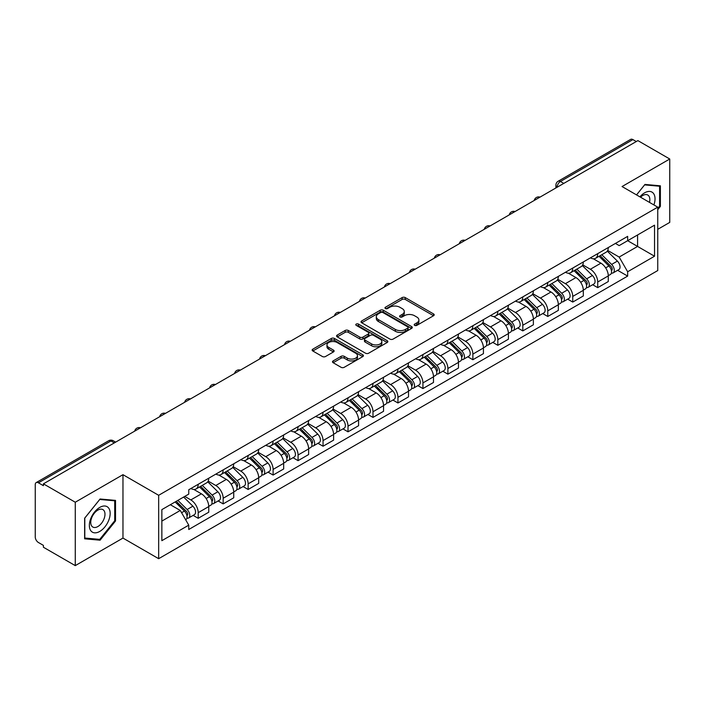 <?xml version="1.0" encoding="UTF-8"?>
<svg xmlns="http://www.w3.org/2000/svg" width="705" height="705" viewBox="0 0 705 705"><rect width="100%" height="100%" fill="white"/><g stroke="black" fill="none" stroke-linecap="round" stroke-linejoin="round"><path stroke-width="1.06" d="M414.655 325.375A1.551 0.899 0 0 0 416.849 325.375L433.54 315.743A2.221 1.287 0 0 0 434.192 314.835A2.221 1.287 0 0 0 433.54 313.928L405.26 297.598A2.221 1.287 0 0 0 402.123 297.598L385.423 307.239A1.551 0.899 0 0 0 384.974 307.873A1.551 0.899 0 0 0 385.423 308.508A1.551 0.899 0 0 0 387.627 308.508L389.786 307.257A7.112 4.107 0 0 1 399.841 307.257L402.202 308.614A7.112 4.107 0 0 1 404.282 311.522A7.112 4.107 0 0 1 402.202 314.421L400.035 315.673A1.551 0.899 0 0 0 399.585 316.307A1.551 0.899 0 0 0 400.035 316.942A1.551 0.899 0 0 0 402.238 316.942L404.397 315.69A7.112 4.107 0 0 1 414.452 315.69L416.814 317.056A7.112 4.107 0 0 1 418.893 319.955A7.112 4.107 0 0 1 416.814 322.864L414.655 324.106A1.551 0.899 0 0 0 414.196 324.741A1.551 0.899 0 0 0 414.655 325.375L414.655 324.106M333.148 360.916A2.221 1.287 0 0 0 332.496 361.815A2.221 1.287 0 0 0 333.148 362.723L341.079 367.305A2.221 1.287 0 0 0 344.225 367.305L362.767 356.607A2.221 1.287 0 0 0 363.41 355.699A2.221 1.287 0 0 0 362.767 354.791L334.478 338.462A2.221 1.287 0 0 0 331.341 338.462L312.8 349.169A2.221 1.287 0 0 0 312.148 350.077A2.221 1.287 0 0 0 312.8 350.975L322.388 356.51A2.221 1.287 0 0 0 325.525 356.51L333.465 351.936A2.221 1.287 0 0 0 334.108 351.028A2.221 1.287 0 0 0 333.465 350.121L328.706 347.371A5.94 3.428 0 0 1 326.97 344.948A5.94 3.428 0 0 1 330.636 341.775A5.94 3.428 0 0 1 337.113 342.524L355.734 353.267A5.94 3.428 0 0 1 357.47 355.699A5.94 3.428 0 0 1 353.804 358.863A5.94 3.428 0 0 1 347.327 358.122L344.225 356.333A2.221 1.287 0 0 0 341.079 356.333L333.148 360.916L333.148 362.723L341.079 358.175L341.079 356.333M158.66 495.298L122.97 474.685L75.268 502.224L43.41 483.841L637.893 140.612L669.75 159.004L622.048 186.543L657.747 207.155L158.66 495.298L158.66 558.695L657.747 270.553L657.747 207.155M389.944 339.096A2.221 1.287 0 0 0 393.09 339.096L411.623 328.389A2.221 1.287 0 0 0 412.275 327.481A2.221 1.287 0 0 0 411.623 326.582L383.344 310.253A2.221 1.287 0 0 0 380.207 310.253L361.665 320.951A2.221 1.287 0 0 0 361.013 321.859A2.221 1.287 0 0 0 361.665 322.767L389.944 339.096M356.862 325.71A1.551 0.899 0 0 1 358.44 325.93L387.168 342.515L368.653 353.205A2.221 1.287 0 0 1 365.516 353.205L337.228 336.875L337.228 335.06A2.221 1.287 0 0 0 336.585 335.968A2.221 1.287 0 0 0 337.228 336.875M337.228 335.06L345.168 330.478A2.221 1.287 0 0 1 348.305 330.478L359.779 337.105A2.221 1.287 0 0 0 362.916 337.105L368.186 334.064A2.221 1.287 0 0 0 368.838 333.157A2.221 1.287 0 0 0 368.186 332.249L356.245 325.357A1.551 0.899 0 0 1 355.787 324.723A1.551 0.899 0 0 1 356.748 323.886A1.551 0.899 0 0 1 358.44 324.08L387.195 340.682A2.221 1.287 0 0 1 387.847 341.59A2.221 1.287 0 0 1 387.195 342.498L387.195 340.682M75.268 502.224L75.268 565.621L43.41 547.239L43.41 545.388L38.449 542.524A4.53 2.617 -120 0 1 35.25 536.972L35.25 484.67A4.53 2.617 -120 0 1 36.184 482.599L108.693 440.731A4.53 2.617 60 0 1 110.958 440.96L38.449 482.819A4.53 2.617 -120 0 0 36.184 482.599M657.747 229.337L669.75 222.401L669.75 159.004M75.268 565.621L122.97 538.082L158.66 558.695M43.41 483.841L43.41 485.683L38.449 482.819M563.788 183.406L560.422 181.467A4.53 2.617 60 0 0 558.157 181.238L630.675 139.379A4.53 2.617 60 0 1 632.931 139.599L560.422 181.467A4.53 2.617 120 0 0 557.223 187.01L557.223 187.195M636.298 141.538L632.931 139.599M597.717 253.641A10.416 6.01 60 0 1 595.566 258.312L606.133 252.214A10.416 6.01 -120 0 0 608.283 247.534M582.727 264.851L590.358 269.257A10.416 6.01 60 0 1 597.717 282.009L608.283 275.911A10.416 6.01 -120 0 0 600.924 263.159L593.363 258.788M608.283 275.911L608.283 281.551L597.717 287.649L592.658 284.723M595.566 258.312A10.416 6.01 60 0 1 590.438 257.845M597.717 282.009L597.717 287.649M572.751 268.05A10.416 6.01 60 0 1 570.592 272.729L581.158 266.631A10.416 6.01 -120 0 0 583.317 261.952M567.684 299.14L572.751 302.066L583.317 295.959L583.317 290.328A10.416 6.01 -120 0 0 575.95 277.576L568.389 273.205M570.592 272.729A10.416 6.01 60 0 1 565.472 272.262M557.761 279.268L565.384 283.674A10.416 6.01 60 0 1 572.751 296.426L572.751 302.066M547.776 282.467A10.416 6.01 60 0 1 545.626 287.146L556.192 281.048A10.416 6.01 -120 0 0 558.342 276.369M542.718 313.558L547.776 316.474L558.342 310.376L558.342 304.745A10.416 6.01 -120 0 0 550.984 291.993L543.423 287.622M545.626 287.146A10.416 6.01 60 0 1 540.497 286.671M532.786 293.685L540.418 298.092A10.416 6.01 60 0 1 547.776 310.843L547.776 316.474M522.81 296.884A10.416 6.01 60 0 1 520.651 301.564L531.217 295.465A10.416 6.01 -120 0 0 533.377 290.786M517.743 327.975L522.81 330.892L533.377 324.793L533.377 319.162A10.416 6.01 -120 0 0 526.009 306.402L518.448 302.04M520.651 301.564A10.416 6.01 60 0 1 515.531 301.088M507.82 308.103L515.443 312.509A10.416 6.01 60 0 1 522.81 325.261L522.81 330.892M497.836 311.302A10.416 6.01 60 0 1 495.685 315.981L506.243 309.883A10.416 6.01 -120 0 0 508.402 305.203M492.777 342.383L497.836 345.309L508.402 339.211L508.402 333.58A10.416 6.01 -120 0 0 501.043 320.819L493.482 316.457M495.685 315.981A10.416 6.01 60 0 1 490.557 315.505M482.846 322.52L490.477 326.917A10.416 6.01 60 0 1 497.836 339.678L497.836 345.309M472.87 325.719A10.416 6.01 60 0 1 470.711 330.398L481.277 324.291A10.416 6.01 -120 0 0 483.436 319.621M467.803 356.8L472.87 359.726L483.436 353.628L483.436 347.988A10.416 6.01 -120 0 0 476.069 335.236L468.508 330.874M470.711 330.398A10.416 6.01 60 0 1 465.591 329.922M457.88 336.928L465.503 341.335A10.416 6.01 60 0 1 472.87 354.095L472.87 359.726M447.895 340.136A10.416 6.01 60 0 1 445.745 344.807L456.302 338.708A10.416 6.01 -120 0 0 458.462 334.038M442.837 371.218L447.895 374.144L458.462 368.045L458.462 362.405A10.416 6.01 -120 0 0 451.103 349.654L443.542 345.291M445.745 344.807A10.416 6.01 60 0 1 440.616 344.34M432.905 351.346L440.537 355.752A10.416 6.01 60 0 1 447.895 368.504L447.895 374.144M422.93 354.553A10.416 6.01 60 0 1 420.77 359.224L431.337 353.126A10.416 6.01 -120 0 0 433.496 348.455M417.862 385.635L422.93 388.561L433.496 382.462L433.496 376.822A10.416 6.01 -120 0 0 426.128 364.071L418.567 359.709M420.77 359.224A10.416 6.01 60 0 1 415.65 358.757M407.939 365.763L415.562 370.169A10.416 6.01 60 0 1 422.93 382.921L422.93 388.561M397.955 368.971A10.416 6.01 60 0 1 395.805 373.641L406.362 367.543A10.416 6.01 -120 0 0 408.521 362.872M392.896 400.052L397.955 402.978L408.521 396.88L408.521 391.24A10.416 6.01 -120 0 0 401.163 378.488L393.601 374.126M395.805 373.641A10.416 6.01 60 0 1 390.676 373.174M382.965 380.18L390.596 384.586A10.416 6.01 60 0 1 397.955 397.338L397.955 402.978M372.989 383.388A10.416 6.01 60 0 1 370.83 388.058L381.396 381.96A10.416 6.01 -120 0 0 383.555 377.29M367.922 414.469L372.989 417.395L383.555 411.297L383.555 405.657A10.416 6.01 -120 0 0 376.188 392.905L368.627 388.534M370.83 388.058A10.416 6.01 60 0 1 365.71 387.591M357.999 394.597L365.622 399.004A10.416 6.01 60 0 1 372.989 411.755L372.989 417.395M348.014 397.805A10.416 6.01 60 0 1 345.864 402.476L356.422 396.377A10.416 6.01 -120 0 0 358.581 391.707M342.956 428.887L348.014 431.812L358.581 425.714L358.581 420.074A10.416 6.01 -120 0 0 351.222 407.323L343.661 402.952M345.864 402.476A10.416 6.01 60 0 1 340.735 402.009M333.024 409.015L340.656 413.421A10.416 6.01 60 0 1 348.014 426.173L348.014 431.812M323.049 412.222A10.416 6.01 60 0 1 320.89 416.893L331.456 410.795A10.416 6.01 -120 0 0 333.615 406.115M317.981 443.304L323.049 446.23L333.615 440.131L333.615 434.492A10.416 6.01 -120 0 0 326.248 421.74L318.686 417.369M320.89 416.893A10.416 6.01 60 0 1 315.769 416.426M308.059 423.432L315.681 427.838A10.416 6.01 60 0 1 323.049 440.59L323.049 446.23M298.074 426.631A10.416 6.01 60 0 1 295.924 431.31L306.481 425.212A10.416 6.01 -120 0 0 308.64 420.532M293.016 457.721L298.074 460.647L308.64 454.54L308.64 448.909A10.416 6.01 -120 0 0 301.282 436.157L293.721 431.786M295.924 431.31A10.416 6.01 60 0 1 290.795 430.843M283.084 437.849L290.716 442.255A10.416 6.01 60 0 1 298.074 455.007L298.074 460.647M273.108 441.048A10.416 6.01 60 0 1 270.949 445.727L281.515 439.629A10.416 6.01 -120 0 0 283.674 434.95M268.041 472.138L273.108 475.055L283.674 468.957L283.674 463.326A10.416 6.01 -120 0 0 276.307 450.574L268.746 446.203M270.949 445.727A10.416 6.01 60 0 1 265.829 445.252M258.118 452.266L265.741 456.673A10.416 6.01 60 0 1 273.108 469.424L273.108 475.055M248.134 455.465A10.416 6.01 60 0 1 245.983 460.145L256.541 454.046A10.416 6.01 -120 0 0 258.7 449.367M243.075 486.556L248.134 489.473L258.7 483.374L258.7 477.743A10.416 6.01 -120 0 0 251.341 464.983L243.78 460.621M245.983 460.145A10.416 6.01 60 0 1 240.854 459.669M233.143 466.684L240.775 471.09A10.416 6.01 60 0 1 248.134 483.841L248.134 489.473M223.168 469.883A10.416 6.01 60 0 1 221.009 474.562L231.575 468.455A10.416 6.01 -120 0 0 233.734 463.784M218.101 500.964L223.168 503.89L233.734 497.792L233.734 492.152A10.416 6.01 -120 0 0 226.367 479.4L218.806 475.038M221.009 474.562A10.416 6.01 60 0 1 215.889 474.086M208.178 481.101L215.8 485.498A10.416 6.01 60 0 1 223.168 498.259L223.168 503.89M198.193 484.3A10.416 6.01 60 0 1 196.043 488.979L206.6 482.872A10.416 6.01 -120 0 0 208.759 478.201M193.135 515.381L198.193 518.307L208.759 512.209L208.759 506.569A10.416 6.01 -120 0 0 201.401 493.817L193.84 489.455M196.043 488.979A10.416 6.01 60 0 1 190.914 488.503M184.754 496.408L190.835 499.915A10.416 6.01 60 0 1 198.193 512.676L198.193 518.307M615.403 243.428L619.166 245.596L654.54 225.177L637.576 234.968L637.576 246.433L619.166 257.061L607.701 250.434M161.859 521.083L180.268 510.455L188.755 525.146L161.859 540.673L161.859 509.618L188.755 494.099L188.755 489.755L627.653 236.36L627.653 240.696L654.54 256.223L627.653 271.751L619.166 257.061M654.54 225.177L654.54 256.223M188.755 525.146L188.755 529.49L627.653 276.096L627.653 271.751M657.747 209.693L660.382 206.406L660.382 185.812L644.943 184.437L636.527 194.906M122.97 474.685L122.97 538.082M84.626 538.814L100.075 540.197L115.523 520.986L115.523 500.391L100.075 499.008L84.626 518.219L84.626 538.814M180.268 510.455L170.346 504.727M617.624 270.306L627.653 276.096M659.589 205.948L660.382 206.406M98.444 539.254L100.075 540.197M114.721 520.519L115.523 520.986M415.271 325.595L416.814 324.705A7.112 4.107 0 0 0 418.893 321.806L418.893 319.955M404.282 311.522L404.282 313.373A7.112 4.107 0 0 1 402.202 316.272L400.66 317.162M433.54 313.928L433.54 315.743L405.26 299.449A2.221 1.287 0 0 0 402.123 299.449L386.049 308.728M411.597 328.407L383.344 312.103A2.221 1.287 0 0 0 380.207 312.103L361.691 322.784M407.701 328.125A1.551 0.899 0 0 0 408.151 327.481A1.551 0.899 0 0 0 407.701 326.847L382.877 312.518A1.551 0.899 0 0 0 380.674 312.518L378.4 313.831A7.112 4.107 0 0 0 376.311 316.739A7.112 4.107 0 0 0 378.4 319.638L395.364 329.438A7.112 4.107 0 0 0 405.419 329.438L407.701 328.125L407.701 329.966A1.551 0.899 0 0 0 408.151 329.332L408.151 327.481M376.311 316.739L376.311 318.581A7.112 4.107 0 0 0 378.4 321.489L378.4 319.638M407.701 329.966L405.419 331.288A7.112 4.107 0 0 1 395.364 331.288L378.4 321.489M337.263 336.893L345.168 332.328L345.168 330.478M368.838 333.157L368.838 335.007A2.221 1.287 0 0 1 368.186 335.906L362.916 338.946A2.221 1.287 0 0 1 359.779 338.946L348.305 332.328A2.221 1.287 0 0 0 345.168 332.328M371.676 343.969A5.94 3.428 0 0 0 378.153 344.719A5.94 3.428 0 0 0 381.828 341.546A5.94 3.428 0 0 0 380.083 339.123L373.527 335.333A2.221 1.287 0 0 0 370.381 335.333L365.119 338.374A2.221 1.287 0 0 0 364.467 339.281A2.221 1.287 0 0 0 365.119 340.189L371.676 343.969L371.676 345.82A5.94 3.428 0 0 0 378.153 346.56A5.94 3.428 0 0 0 381.828 343.397L381.828 341.546M364.467 339.281L364.467 341.123A2.221 1.287 0 0 0 365.119 342.031L365.119 340.189M371.676 345.82L365.119 342.031M357.47 355.699L357.47 357.541A5.94 3.428 0 0 1 353.804 360.713A5.94 3.428 0 0 1 347.327 359.973L344.225 358.175A2.221 1.287 0 0 0 341.079 358.175M326.97 344.948L326.97 346.798A5.94 3.428 0 0 0 328.706 349.222L328.706 347.371M333.43 351.945L328.706 349.222M362.731 356.624L334.478 340.312A2.221 1.287 0 0 0 331.341 340.312L312.826 350.993M599.065 256.294L608.9 265.996A5.658 3.269 60 0 1 610.398 274.483L608.283 275.699M601.03 258.224L605.198 260.63M600.158 255.659L610.927 266.287A2.714 1.569 60 0 1 611.64 270.359A2.714 1.569 60 0 1 611.394 270.456M601.788 254.717L611.623 264.428A5.658 3.269 60 0 1 613.112 272.906A5.658 3.269 60 0 1 611.402 273.091M607.287 251.139L617.386 261.097A5.658 3.269 60 0 1 618.875 269.583L613.112 272.906M574.09 270.711L583.934 280.414A5.658 3.269 60 0 1 585.423 288.9L583.308 290.116M576.055 272.641L580.224 275.047M575.183 270.077L585.961 280.705A2.714 1.569 60 0 1 586.675 284.776A2.714 1.569 60 0 1 586.428 284.873M576.813 269.134L586.648 278.845A5.658 3.269 60 0 1 588.146 287.323A5.658 3.269 60 0 1 586.437 287.508M582.321 265.556L592.412 275.514A5.658 3.269 60 0 1 593.91 284L588.146 287.323M549.125 285.12L558.959 294.831A5.658 3.269 60 0 1 560.457 303.317L558.342 304.534M551.09 287.058L555.258 289.464M550.217 284.494L560.986 295.122A2.714 1.569 60 0 1 561.7 299.193A2.714 1.569 60 0 1 561.453 299.29M551.848 283.551L561.682 293.254A5.658 3.269 60 0 1 563.172 301.74A5.658 3.269 60 0 1 561.462 301.925M557.347 279.973L567.446 289.931A5.658 3.269 60 0 1 568.935 298.418L563.172 301.74M653.896 204.935A14.717 8.495 120 0 0 653.632 193.637A14.717 8.495 120 0 0 639.902 196.854M649.499 202.388A10.073 5.816 120 0 0 648.891 196.078A10.073 5.816 120 0 0 647.763 195.029A10.073 5.816 120 0 0 640.519 197.206M636.553 194.924L644.617 184.886L659.589 186.226L659.589 206.177L657.747 208.469M658.593 185.653L659.589 186.226M108.764 508.208A14.717 8.495 120 0 0 94.558 512.015A14.717 8.495 120 0 0 90.742 530.627A14.717 8.495 120 0 0 104.957 526.82A14.717 8.495 120 0 0 108.764 508.208M104.032 510.649A10.073 5.816 120 0 0 102.895 509.6A10.073 5.816 120 0 0 93.527 514.306A10.073 5.816 120 0 0 91.694 526A10.073 5.816 120 0 0 92.822 527.049A10.073 5.816 120 0 0 102.199 522.343A10.073 5.816 120 0 0 104.032 510.649M99.757 539.369L84.794 538.038L84.794 518.078L99.757 499.466L114.721 500.797L114.721 520.757L99.757 539.369M113.734 500.224L114.721 500.797M524.15 299.537L533.993 309.248A5.658 3.269 60 0 1 535.483 317.726L533.368 318.951M526.115 301.476L530.283 303.881M525.243 298.911L536.02 309.539A2.714 1.569 60 0 1 536.734 313.61A2.714 1.569 60 0 1 536.487 313.707M526.873 297.968L536.708 307.671A5.658 3.269 60 0 1 538.206 316.157A5.658 3.269 60 0 1 536.496 316.342M532.381 294.39L542.471 304.349A5.658 3.269 60 0 1 543.969 312.835L538.206 316.157M499.184 313.954L509.019 323.665A5.658 3.269 60 0 1 510.517 332.143L508.402 333.368M501.149 315.893L505.318 318.299M500.277 313.328L511.046 323.956A2.714 1.569 60 0 1 511.76 328.028A2.714 1.569 60 0 1 511.513 328.125M501.907 312.386L511.742 322.088A5.658 3.269 60 0 1 513.231 330.575A5.658 3.269 60 0 1 511.522 330.76M507.406 308.808L517.505 318.766A5.658 3.269 60 0 1 518.995 327.252L513.231 330.575M474.209 328.371L484.053 338.074A5.658 3.269 60 0 1 485.542 346.56L483.427 347.785M476.175 330.31L480.343 332.716M475.302 327.746L486.08 338.374A2.714 1.569 60 0 1 486.794 342.445A2.714 1.569 60 0 1 486.547 342.542M476.933 326.803L486.767 336.505A5.658 3.269 60 0 1 488.265 344.992A5.658 3.269 60 0 1 486.556 345.177M482.44 323.225L492.531 333.183A5.658 3.269 60 0 1 494.029 341.661L488.265 344.992M449.244 342.789L459.078 352.491A5.658 3.269 60 0 1 460.576 360.978L458.462 362.194M451.209 344.727L455.377 347.133M450.336 342.163L461.105 352.791A2.714 1.569 60 0 1 461.819 356.862A2.714 1.569 60 0 1 461.572 356.959M451.967 341.22L461.801 350.923A5.658 3.269 60 0 1 463.291 359.409A5.658 3.269 60 0 1 461.581 359.585M457.466 337.633L467.565 347.6A5.658 3.269 60 0 1 469.054 356.078L463.291 359.409M424.269 357.206L434.113 366.908A5.658 3.269 60 0 1 435.602 375.395L433.487 376.611M426.234 359.145L430.402 361.55M425.362 356.58L436.139 367.199A2.714 1.569 60 0 1 436.853 371.279A2.714 1.569 60 0 1 436.606 371.376M426.992 355.637L436.827 365.34A5.658 3.269 60 0 1 438.325 373.826A5.658 3.269 60 0 1 436.615 374.002M432.5 352.051L442.59 362.009A5.658 3.269 60 0 1 444.088 370.495L438.325 373.826M399.303 371.623L409.138 381.326A5.658 3.269 60 0 1 410.636 389.812L408.521 391.028M401.268 373.562L405.437 375.968M400.396 370.989L411.165 381.617A2.714 1.569 60 0 1 411.879 385.688A2.714 1.569 60 0 1 411.632 385.794M402.026 370.055L411.861 379.757A5.658 3.269 60 0 1 413.35 388.243A5.658 3.269 60 0 1 411.641 388.42M407.525 366.468L417.624 376.426A5.658 3.269 60 0 1 419.114 384.912L413.35 388.243M374.329 386.04L384.172 395.743A5.658 3.269 60 0 1 385.661 404.229L383.546 405.445M376.294 387.97L380.462 390.385M375.421 385.406L386.199 396.034A2.714 1.569 60 0 1 386.913 400.105A2.714 1.569 60 0 1 386.666 400.211M377.052 384.472L386.886 394.174A5.658 3.269 60 0 1 388.385 402.661A5.658 3.269 60 0 1 386.675 402.837M382.559 380.885L392.65 390.843A5.658 3.269 60 0 1 394.148 399.33L388.385 402.661M349.363 400.458L359.197 410.16A5.658 3.269 60 0 1 360.696 418.647L358.581 419.863M351.328 402.388L355.496 404.802M350.455 399.823L361.224 410.451A2.714 1.569 60 0 1 361.938 414.522A2.714 1.569 60 0 1 361.691 414.619M352.086 398.88L361.921 408.592A5.658 3.269 60 0 1 363.41 417.069A5.658 3.269 60 0 1 361.7 417.254M357.585 395.302L367.684 405.26A5.658 3.269 60 0 1 369.173 413.747L363.41 417.069M324.388 414.875L334.232 424.577A5.658 3.269 60 0 1 335.721 433.064L333.606 434.28M326.353 416.805L330.522 419.211M325.481 414.24L336.259 424.868A2.714 1.569 60 0 1 336.972 428.94A2.714 1.569 60 0 1 336.726 429.037M327.111 413.297L336.946 423.009A5.658 3.269 60 0 1 338.444 431.486A5.658 3.269 60 0 1 336.734 431.671M332.619 409.72L342.709 419.678A5.658 3.269 60 0 1 344.207 428.164L338.444 431.486M299.422 429.292L309.257 438.995A5.658 3.269 60 0 1 310.755 447.481L308.64 448.697M301.387 431.222L305.556 433.628M300.515 428.658L311.284 439.286A2.714 1.569 60 0 1 311.998 443.357A2.714 1.569 60 0 1 311.751 443.454M302.145 427.715L311.98 437.426A5.658 3.269 60 0 1 313.469 445.904A5.658 3.269 60 0 1 311.76 446.089M307.644 424.137L317.743 434.095A5.658 3.269 60 0 1 319.233 442.581L313.469 445.904M274.448 443.701L284.291 453.412A5.658 3.269 60 0 1 285.781 461.89L283.666 463.114M276.413 445.639L280.581 448.045M275.54 443.075L286.318 453.703A2.714 1.569 60 0 1 287.032 457.774A2.714 1.569 60 0 1 286.785 457.871M277.171 442.132L287.005 451.834A5.658 3.269 60 0 1 288.504 460.321A5.658 3.269 60 0 1 286.794 460.506M282.679 438.554L292.769 448.512A5.658 3.269 60 0 1 294.267 456.999L288.504 460.321M249.482 458.118L259.317 467.829A5.658 3.269 60 0 1 260.815 476.307L258.7 477.532M251.447 460.057L255.615 462.462M250.575 457.492L261.344 468.12A2.714 1.569 60 0 1 262.057 472.191A2.714 1.569 60 0 1 261.811 472.288M252.205 456.549L262.04 466.252A5.658 3.269 60 0 1 263.529 474.738A5.658 3.269 60 0 1 261.819 474.923M257.704 452.971L267.803 462.929A5.658 3.269 60 0 1 269.292 471.416L263.529 474.738M224.507 472.535L234.351 482.246A5.658 3.269 60 0 1 235.84 490.724L233.725 491.949M226.472 474.474L230.641 476.88M225.6 471.909L236.378 482.537A2.714 1.569 60 0 1 237.092 486.609A2.714 1.569 60 0 1 236.845 486.706M227.23 470.966L237.065 480.669A5.658 3.269 60 0 1 238.563 489.155A5.658 3.269 60 0 1 236.854 489.34M232.738 467.389L242.828 477.347A5.658 3.269 60 0 1 244.327 485.833L238.563 489.155M199.541 486.952L209.376 496.655A5.658 3.269 60 0 1 210.874 505.141L208.759 506.366M201.507 488.891L205.675 491.297M200.634 486.327L211.403 496.954A2.714 1.569 60 0 1 212.117 501.026A2.714 1.569 60 0 1 211.87 501.123M202.264 485.384L212.099 495.086A5.658 3.269 60 0 1 213.589 503.573A5.658 3.269 60 0 1 211.879 503.758M207.763 481.806L217.863 491.764A5.658 3.269 60 0 1 219.352 500.242L213.589 503.573M175.157 501.951L184.41 511.072A5.658 3.269 60 0 1 185.9 519.559L185.618 519.717M176.532 503.308L180.7 505.714M176.25 501.317L186.437 511.372A2.714 1.569 60 0 1 187.151 515.443A2.714 1.569 60 0 1 186.904 515.54M177.88 500.374L187.125 509.503A5.658 3.269 60 0 1 188.623 517.99A5.658 3.269 60 0 1 186.913 518.166M183.635 497.051L192.888 506.181A5.658 3.269 60 0 1 194.386 514.659L188.623 517.99M557.382 187.098L557.223 187.01A4.53 2.617 0 0 1 555.901 185.159L555.901 187.962M223.168 498.259L233.734 492.152M248.134 483.841L258.7 477.743M273.108 469.424L283.674 463.326M298.074 455.007L308.64 448.909M323.049 440.59L333.615 434.492M348.014 426.173L358.581 420.074M372.989 411.755L383.555 405.657M397.955 397.338L408.521 391.24M422.93 382.921L433.496 376.822M447.895 368.504L458.462 362.405M472.87 354.095L483.436 347.988M497.836 339.678L508.402 333.58M522.81 325.261L533.377 319.162M547.776 310.843L558.342 304.745M572.751 296.426L583.317 290.328M198.193 512.676L208.759 506.569M190.835 499.915L201.401 493.817M215.8 485.498L226.367 479.4M240.775 471.09L251.341 464.983M265.741 456.673L276.307 450.574M290.716 442.255L301.282 436.157M315.681 427.838L326.248 421.74M340.656 413.421L351.222 407.323M365.622 399.004L376.188 392.905M390.596 384.586L401.163 378.488M415.562 370.169L426.128 364.071M440.537 355.752L451.103 349.654M465.503 341.335L476.069 335.236M490.477 326.917L501.043 320.819M515.443 312.509L526.009 306.402M540.418 298.092L550.984 291.993M565.384 283.674L575.95 277.576M590.358 269.257L600.924 263.159M539.66 197.338A4.53 2.617 120 0 0 537.659 198.493M514.685 211.756A4.53 2.617 120 0 0 512.685 212.91M489.719 226.164A4.53 2.617 120 0 0 487.719 227.318M464.745 240.581A4.53 2.617 120 0 0 462.744 241.736M439.779 254.999A4.53 2.617 120 0 0 437.779 256.153M414.804 269.416A4.53 2.617 120 0 0 412.804 270.57M389.839 283.833A4.53 2.617 120 0 0 387.838 284.987M364.864 298.25A4.53 2.617 120 0 0 362.863 299.405M339.898 312.668A4.53 2.617 120 0 0 337.898 313.822M314.923 327.085A4.53 2.617 120 0 0 312.923 328.239M289.958 341.502A4.53 2.617 120 0 0 287.957 342.656M264.983 355.919A4.53 2.617 120 0 0 262.983 357.074M240.017 370.337A4.53 2.617 120 0 0 238.017 371.482M215.043 384.745A4.53 2.617 120 0 0 213.042 385.899M190.077 399.162A4.53 2.617 120 0 0 188.076 400.317M165.102 413.579A4.53 2.617 120 0 0 163.102 414.734M140.136 427.997A4.53 2.617 120 0 0 138.136 429.151M114.325 442.899L110.958 440.96A4.53 2.617 120 0 1 113.223 440.731A4.53 4.53 0 0 0 108.693 440.731M416.814 324.705L416.814 322.864M400.035 316.942L400.035 315.673M402.202 316.272L402.202 314.421M385.423 308.508L385.423 307.239M402.123 299.449L402.123 297.598M405.26 299.449L405.26 297.598M361.665 322.767L361.665 320.951M380.207 312.103L380.207 310.253M383.344 312.103L383.344 310.253M411.623 328.389L411.623 326.582M395.364 331.288L395.364 329.438M405.419 331.288L405.419 329.438M348.305 332.328L348.305 330.478M359.779 338.946L359.779 337.105M362.916 338.946L362.916 337.105M368.186 335.906L368.186 334.064M358.44 325.93L358.44 324.08M344.225 358.175L344.225 356.333M347.327 359.973L347.327 358.122M333.465 351.936L333.465 350.121M312.8 350.975L312.8 349.169M331.341 340.312L331.341 338.462M334.478 340.312L334.478 338.462M362.767 356.607L362.767 354.791M608.9 265.996L605.648 267.874M612.204 269.116L611.191 269.707M617.386 261.097L611.623 264.428M583.934 280.414L580.682 282.291M587.239 283.533L586.216 284.124M592.412 275.514L586.648 278.845M558.959 294.831L555.707 296.708M562.264 297.951L561.242 298.541M567.446 289.931L561.682 293.254M533.993 309.248L530.742 311.125M537.298 312.368L536.276 312.958M542.471 304.349L536.708 307.671M509.019 323.665L505.767 325.534M512.323 326.785L511.301 327.376M517.505 318.766L511.742 322.088M484.053 338.074L480.801 339.951M487.358 341.202L486.335 341.784M492.531 333.183L486.767 336.505M459.078 352.491L455.827 354.368M462.383 355.62L461.361 356.201M467.565 347.6L461.801 350.923M434.113 366.908L430.861 368.786M437.417 370.028L436.395 370.618M442.59 362.009L436.827 365.34M409.138 381.326L405.886 383.203M412.443 384.445L411.42 385.036M417.624 376.426L411.861 379.757M384.172 395.743L380.92 397.62M387.477 398.863L386.455 399.453M392.65 390.843L386.886 394.174M359.197 410.16L355.946 412.037M362.502 413.28L361.48 413.87M367.684 405.26L361.921 408.592M334.232 424.577L330.98 426.454M337.536 427.697L336.514 428.287M342.709 419.678L336.946 423.009M309.257 438.995L306.005 440.872M312.562 442.114L311.539 442.705M317.743 434.095L311.98 437.426M284.291 453.412L281.039 455.289M287.596 456.532L286.574 457.122M292.769 448.512L287.005 451.834M259.317 467.829L256.065 469.706M262.621 470.949L261.599 471.539M267.803 462.929L262.04 466.252M234.351 482.246L231.099 484.115M237.655 485.366L236.633 485.957M242.828 477.347L237.065 480.669M209.376 496.655L206.124 498.532M212.681 499.783L211.659 500.365M217.863 491.764L212.099 495.086M184.41 511.072L181.573 512.711M187.715 514.201L186.693 514.782M192.888 506.181L187.125 509.503M540.039 197.109A4.53 4.53 0 0 0 534.231 200.467M515.073 211.526A4.53 4.53 0 0 0 509.257 214.884M490.098 225.944A4.53 4.53 0 0 0 484.291 229.301M465.133 240.361A4.53 4.53 0 0 0 459.316 243.719M440.158 254.778A4.53 4.53 0 0 0 434.351 258.136M415.192 269.195A4.53 4.53 0 0 0 409.376 272.553M390.217 283.613A4.53 4.53 0 0 0 384.41 286.961M365.252 298.03A4.53 4.53 0 0 0 359.435 301.379M340.277 312.447A4.53 4.53 0 0 0 334.47 315.796M315.311 326.864A4.53 4.53 0 0 0 309.495 330.213M290.337 341.282A4.53 4.53 0 0 0 284.529 344.63M265.371 355.69A4.53 4.53 0 0 0 259.555 359.048M240.396 370.107A4.53 4.53 0 0 0 234.589 373.465M215.43 384.525A4.53 4.53 0 0 0 209.614 387.882M190.456 398.942A4.53 4.53 0 0 0 184.648 402.299M165.49 413.359A4.53 4.53 0 0 0 159.674 416.717M140.515 427.776A4.53 4.53 0 0 0 134.708 431.134M115.646 442.132L113.223 440.731M558.157 181.238A4.53 4.53 0 0 0 555.901 185.159"/></g></svg>

